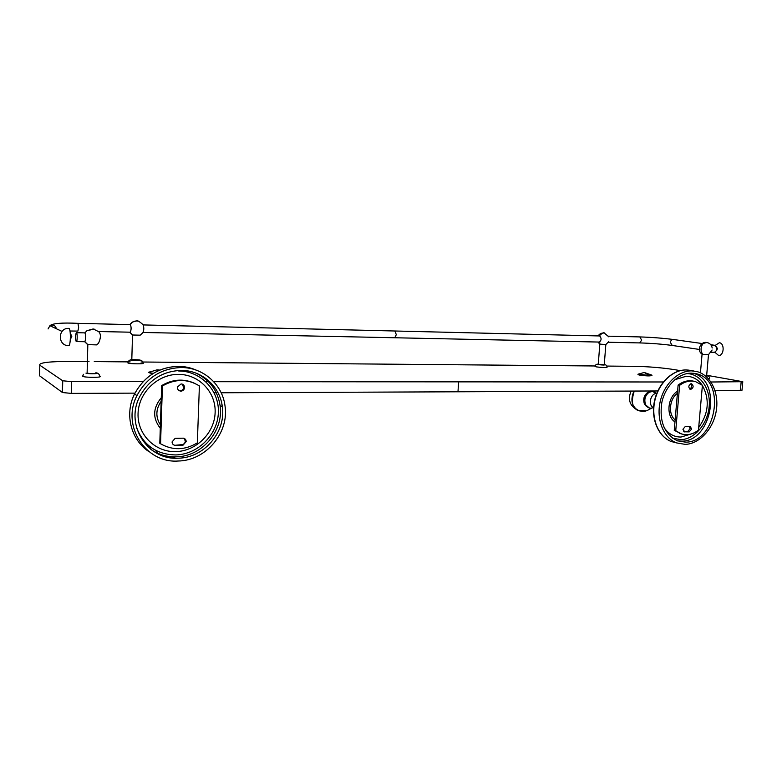 <?xml version="1.0" encoding="UTF-8"?>
<svg xmlns="http://www.w3.org/2000/svg" width="782" height="782" viewBox="0 0 782 782"><rect width="100%" height="100%" fill="white"/><g stroke="black" fill="none" stroke-linecap="round" stroke-linejoin="round"><path stroke-width="1.17" d="M683.761 431.625L689.186 431.889L684.006 431.791M689.186 431.889L691.62 429.074L690.262 426.444L685.325 426.454L682.921 429.289L684.846 431.996M687.701 431.517L690.105 428.702L689.255 426.366M681.728 434L674.25 430.335L678.121 385.057C683.145 381.323 688.297 380.023 693.585 381.176M689.675 389.045C691.835 387.647 692.187 385.917 690.731 383.825M679.626 385.35C684.739 381.548 689.978 380.267 695.345 381.518L702.402 385.321L698.463 430.129C692.705 434.528 686.831 435.711 680.819 433.697L675.746 430.706L679.626 385.35L678.121 385.057M674.25 430.335L675.746 430.706M690.731 389.407C693.556 387.852 693.859 385.995 691.64 383.815L691.22 383.757C688.404 385.291 688.092 387.158 690.291 389.348L690.731 389.407M161.669 385.594L159.802 443.277L160.554 443.775L162.421 385.966L161.669 385.594C172.402 379.28 183.223 378.439 194.141 383.082M162.421 385.966C175.188 378.703 187.514 378.683 199.4 385.927L197.338 442.847C185.011 450.315 172.754 450.618 160.554 443.775M178.97 390.57L180.085 390.746C182.059 390.58 183.281 389.514 183.731 387.569L182.167 384.089M175.481 445.339L183.135 445.095L186.165 441.566C186.087 439.719 185.158 438.585 183.369 438.164L175.119 438.36L172.079 441.908C172.167 443.775 173.096 444.909 174.885 445.31L181.747 444.665C183.77 444.43 184.972 443.306 185.354 441.292L184.19 438.399M181.121 383.933L177.494 386.934C177.309 389.416 178.433 390.824 180.877 391.127C182.861 390.961 184.073 389.895 184.532 387.94C184.611 385.555 183.477 384.216 181.121 383.933M70.253 333.073L71.817 336.416L70.321 339.505M68.963 328.391C70.986 328.841 70.712 346.348 68.699 345.654C57.457 345.937 57.624 327.707 68.865 328.372L68.963 328.391M714.162 345.693L715.55 345.4L717.426 348.577L716.576 350.698M715.276 345.361L719.362 342.741C724.894 343.151 724.073 356.035 718.57 355.468L714.895 352.262M656.362 393.317L652.237 391.371L649.011 392.359C645.062 395.575 643.928 399.661 645.609 404.607C646.792 406.933 648.532 408.126 650.839 408.175L652.335 407.95M653.566 407.705C647.77 405.399 650.507 393.131 656.753 393.424M647.095 406.679L645.453 404.48C643.801 399.612 644.925 395.584 648.816 392.417L650.438 391.674M653.048 391.43L648.493 392.251C644.554 395.467 643.42 399.543 645.091 404.48L649.353 407.979M640.184 411.068L638.376 410.403L646.694 410.794L651.699 408.096M649.539 391.714L647.604 392.515C643.928 395.516 642.872 399.328 644.427 403.932L646.284 406.269M134.963 393.131L71.318 393.395L62.482 392.535L39.589 375.819L39.618 374.412M657.809 390.961L221.159 392.769M216.301 392.789L214.151 392.799M742.763 381.909L741.991 390.267L715.051 390.726M141.024 361.998L595.17 365.976M606.832 366.074L634.466 366.318C648.992 366.621 662.54 367.755 675.091 369.739L680.203 370.629M143.057 381.665L71.592 381.626L62.736 380.785L39.794 365.204C38.621 362.672 49.325 361.401 71.915 361.392L89.021 361.538M94.251 361.587L130.154 361.9M706.674 375.272L742.783 381.704L710.965 382.007M663.341 381.978L213.74 381.704M208.481 381.704L205.881 381.704M127.896 362.956L127.925 362.975C130.017 364.041 145.775 364.148 143.018 363.083C143.028 360.834 140.848 359.72 136.449 359.74C131.523 358.967 128.688 359.847 127.974 362.369L127.925 362.975M82.628 375.907L82.755 376.386C85.306 377.667 102.696 377.618 99.979 376.357M149.127 372.74L152.725 373.737M638.552 374.803L639.813 375.135C646.46 376.015 650.282 376.142 651.298 375.526L651.298 375.526M708.482 378.791L709.626 378.42C709.714 376.992 708.766 376.074 706.772 375.673M595.092 366.357L596.138 366.856C602.345 367.657 606.001 367.784 607.086 367.227C606.93 365.624 606.128 364.783 604.662 364.695M129.695 332.184L130.095 332.575C131.386 329.984 131.435 327.199 130.271 324.237L132.891 321.91C137.945 320.991 136.391 319.027 142.94 324.54C144.152 327.57 144.084 330.336 142.754 332.839L140.164 335.175L132.52 334.999L131.787 360.17C135.501 360.707 138.013 360.737 139.333 360.238M130.027 332.565L132.422 334.892M130.095 332.575L132.666 335.038M137.964 321.128C134.768 320.62 132.197 321.646 130.242 324.227L129.773 324.598M87.046 372.936L87.115 373.17C91.289 373.786 94.163 373.786 95.736 373.161M94.153 329.105L86.958 330.688L93.195 328.948L98.757 331.715C101.025 334.09 100.927 337.98 98.464 343.376L96.499 344.891L87.672 344.618M84.691 341.705L84.876 341.695C85.883 338.762 85.912 335.83 84.964 332.917L84.759 332.878M76.441 332.702C77.516 332.643 77.408 342.164 76.313 341.587L76.186 341.529C75.297 338.547 75.326 335.605 76.274 332.721L76.441 332.702M705.579 376.015L706.625 375.829L708.492 354.647M712.187 347.99C711.64 344.97 709.851 343.142 706.83 342.496L703.702 343.327C702.519 343.318 698.971 349.632 702.822 354.314L708.56 354.578L712.109 350.023M714.357 352.281L714.513 352.301C717.436 350.326 717.583 348.127 714.953 345.712L714.582 345.703M702.822 354.314L702.021 354.09M153.311 373.366L148.443 372.447L149.284 371.919M649.402 375.585L644.378 372.535L651.631 375.047C652.55 375.399 651.817 375.575 649.402 375.585L638.337 374.031M598.259 364.344L604.261 364.783L605.825 344.608M608.699 341.626L605.884 344.549L599.765 344.119M598.162 342.037L598.973 342.369C601.632 340.375 601.759 338.137 599.364 335.644C602.472 332.956 604.124 332.096 604.3 333.073L608.885 336.886M599.364 335.644L598.347 335.928M638.356 410.394L638.122 410.335C638.063 409.103 628.493 409.162 634.261 391.059M633.967 391.059C630.302 399.641 631.602 406.044 637.858 410.276L638.122 410.335M636.851 409.895L637.829 410.267M644.27 411.029L642.188 411.381L638.874 410.648M643.058 411.361L645.267 411.019M161.16 401.244C155.726 409.221 155.462 417.119 160.398 424.929M175.911 451.605C155.374 452.416 137.28 434.704 138.052 413.639C138.512 392.574 157.847 374.079 178.54 374.373C199.244 374.353 216.067 392.388 215.128 412.661C214.493 432.935 196.438 451.106 175.911 451.605M178.188 458.193C148.121 460.412 125.1 425.779 139.274 397.5C148.306 380.189 162.285 371.157 181.199 370.404C202.079 370.248 220.123 386.611 222.332 406.777C226.154 431.918 204.151 457.949 178.188 458.193M178.091 461.018C145.716 463.491 121.102 425.76 136.987 395.536C146.752 377.579 161.522 368.244 181.297 367.53C203.222 367.403 222.215 384.343 224.942 405.428C229.556 432.378 206.057 460.725 178.091 461.018M156.302 451.243L158.296 454M161.229 455.29L162.001 455.368M150.32 447.793L150.779 449.288M677.408 393.346C669.314 398.947 668.004 414.519 675.14 419.885M676.117 408.458L676.43 404.812M691.22 433.971L681.014 437.04C674.084 437.089 668.444 433.951 664.114 427.607M674.846 379.7L686.264 376.24C692.774 376.416 698.082 379.378 702.187 385.145M698.688 427.519C708.668 413.443 709.9 399.416 702.392 385.438M685.403 442.143L677.329 440.784C664.387 434.166 659.197 421.488 661.777 402.75C665.159 386.083 678.424 372.975 691.386 373.141L695.99 373.688C726.625 379.299 716.615 442.827 685.403 442.143M685.208 444.372L676.489 442.886C663.732 438.018 656.284 420.051 660.037 402.339C663.674 384.597 677.798 370.688 691.581 370.883L696.361 371.44C710.359 374.607 719.205 392.3 716.322 410.442C713.585 428.604 699.665 443.951 685.208 444.372M600.351 344.305L598.846 342.35M181.747 444.665L182.529 445.163M56.382 328.743C55.414 325.4 53.264 324.383 49.921 325.703L48.064 328.948M62.052 331.421L49.921 325.703C52.521 323.357 61.866 322.575 77.946 323.347L78.65 327.541L77.858 331.089L69.989 331.011M600.058 335.967L394.92 331.001L396.308 334.676L394.734 337.756L143.204 332.467M608.562 336.172L639.891 336.925C651.777 337.306 662.901 338.166 673.273 339.486C671.709 339.466 670.751 340.444 670.399 342.418L672.217 345.448C662.227 344.119 651.377 343.269 639.647 342.917L641.66 340.199L639.832 336.925M699.352 349.437L672.324 345.468M457.988 391.782L458.614 381.851M740.359 390.619L741.15 382.027M71.592 381.626L71.318 393.395M62.296 392.437L62.56 380.697M39.794 365.204L39.589 375.819M140.261 360.248C141.972 360.893 132.041 360.805 130.838 360.15M96.802 373.17C98.503 373.972 87.085 373.933 85.961 373.122M84.7 341.724L87.74 344.725M84.964 332.917L86.958 330.688L84.906 332.878M706.645 375.653L706.645 375.653C708.013 375.976 707.7 376.113 705.687 376.103M156.918 369.827L158.335 370.707M637.907 374.275L644.006 372.535M604.271 364.637L604.32 364.647C605.209 365.174 603.166 365.155 598.181 364.588L598.269 364.207M161.278 397.764C152.822 408.057 152.49 418.204 160.29 428.233M136.596 427.734C143.653 445.496 156.713 454.567 175.794 454.938C198.1 454.362 217.67 434.626 218.374 412.622C219.39 390.619 201.17 371 178.648 370.981M151.581 449.904C159.01 454.743 167.211 457.059 176.185 456.835C202.01 456.61 223.916 430.726 220.104 405.731C217.787 390.687 209.791 379.837 196.116 373.17M196.487 370.238C190.818 367.716 184.816 366.426 178.462 366.357C158.834 367.061 144.171 376.308 134.475 394.118C124.279 414.372 131.063 440.237 149.147 451.771M163.282 456.033L174.933 457.226M222.147 406.689L221.834 403.981M155.501 452.504L156.126 452.289M677.593 391.205C667.447 396.953 665.824 416.444 674.974 421.889M672.452 438.115L680.79 439.67C694.533 439.337 707.602 423.981 709.166 406.689C710.916 389.387 700.721 373.864 686.919 373.591M677.671 440.911L681.533 441.146C712.197 441.85 722.685 379.886 692.862 373.21M693.996 371.039L686.146 369.945C672.412 369.739 658.346 383.561 654.73 401.176C651.005 418.781 658.444 436.639 671.161 441.488L676.293 442.808M680.819 433.697L679.323 433.326M186.145 441.781L185.354 441.292M184.532 387.94L183.731 387.569M68.865 328.372C57.624 327.707 57.457 345.937 68.699 345.654M62.286 331.148L61.543 331.177M394.92 331.001L143.282 324.921M130.604 324.618L77.946 323.347M639.647 342.917L608.367 342.252M599.872 342.076L394.773 337.756M130.526 332.203L98.581 331.529M715.55 345.4L710.799 344.735M702.216 343.542L673.273 339.486M655.101 392.212L654.436 390.971M62.736 380.785L62.482 392.535M95.746 372.838C97.867 372.809 99.236 373.952 99.842 376.289M83.381 374.285L82.755 376.386M87.819 344.764L87.115 373.17M84.876 341.695L88.004 344.813M84.749 341.724L76.313 341.578M76.216 341.538L77.066 339.681M77.066 334.461L76.284 332.712M714.523 352.291L711.2 352.242M714.797 345.703L711.415 345.634M706.586 342.467C700.144 341.421 696.586 350.893 702.168 354.187M700.437 372.818L702.07 354.158M84.847 332.868L76.382 332.692M159.753 370.082L157.084 369.827L148.443 372.447M598.269 364.187C596.451 363.972 595.385 364.764 595.073 366.572M598.25 364.461L599.814 344.188M603.978 333.024C601.485 332.858 599.53 333.816 598.113 335.918M597.917 342.037L599.902 344.217M637.731 410.247L640.038 411.039M631.142 391.068C627.555 399.387 629.686 405.76 637.526 410.198M644.3 411.303L645.795 410.99M644.427 403.932L645.091 404.48M647.604 392.515L648.493 392.251M222.332 406.777L220.104 405.731C217.758 390.638 209.713 379.778 195.989 373.122M196.39 370.199C190.74 367.696 184.748 366.416 178.423 366.347C158.795 367.041 144.152 376.298 134.475 394.118L136.987 395.536M695.99 373.688L693.693 373.288M689.206 370.179L686.068 369.935C672.139 369.73 658.043 383.561 654.456 401.127C650.741 418.673 658.239 436.581 671.161 441.488L676.489 442.886"/></g></svg>
